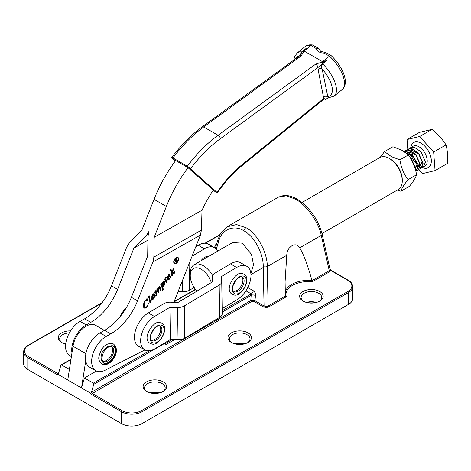 <?xml version="1.0" encoding="UTF-8"?>
<svg xmlns="http://www.w3.org/2000/svg" width="471" height="471" viewBox="0 0 471 471"><rect width="100%" height="100%" fill="white"/><g stroke="black" fill="none" stroke-linecap="round" stroke-linejoin="round"><path stroke-width="0.71" d="M390.247 158.963L389.223 158.368L390.247 158.963A16.997 9.814 60 0 1 402.263 179.775L402.263 180.964A18.451 10.65 -120 0 0 389.223 158.368L389.223 158.368A18.451 10.65 -120 0 0 379.997 157.455L301.988 202.489M321.97 233.563L398.442 189.407A18.451 10.65 -120 0 0 402.263 180.964M211.285 282.582A15.543 8.973 -120 0 0 201.247 269.265A15.543 8.973 -120 0 0 190.255 275.612A15.543 8.973 -120 0 0 196.943 291.149M190.255 275.612L190.255 273.239A18.451 10.65 60 0 1 194.076 264.79A18.451 10.65 60 0 1 203.301 265.709A18.451 10.65 60 0 1 212.692 275.741M315.87 302.565A11.769 6.794 0 0 0 306.951 302.565M306.456 302.441A10.315 5.952 180 0 1 316.359 302.441M244.172 343.96A11.769 6.794 0 0 0 235.253 343.96M234.758 343.836A10.315 5.952 180 0 1 244.661 343.836M159.328 392.944A11.769 6.794 0 0 0 150.408 392.944M149.913 392.82A10.315 5.952 180 0 1 159.816 392.82M65.069 343.836A10.315 5.952 180 0 1 65.734 343.642M146.546 391.46L146.546 391.46A11.769 6.794 180 0 1 146.546 381.857A11.769 6.794 180 0 1 163.19 381.857A11.769 6.794 180 0 1 163.19 391.46A11.769 6.794 180 0 1 146.546 391.46M162.642 391.76A10.315 5.952 0 0 0 165.18 387.845A10.315 5.952 0 0 0 162.159 383.635A10.315 5.952 0 0 0 150.92 382.34A10.315 5.952 0 0 0 144.556 387.845A10.315 5.952 0 0 0 147.093 391.76M231.391 342.476L231.391 342.476A11.769 6.794 180 0 1 231.391 332.867A11.769 6.794 180 0 1 248.034 332.867A11.769 6.794 180 0 1 248.034 342.476A11.769 6.794 180 0 1 231.391 342.476M247.487 342.776A10.315 5.952 0 0 0 250.024 338.861A10.315 5.952 0 0 0 247.004 334.651A10.315 5.952 0 0 0 235.765 333.356A10.315 5.952 0 0 0 229.401 338.861A10.315 5.952 0 0 0 231.938 342.776M303.088 301.081L303.088 301.081A11.769 6.794 180 0 1 303.088 291.478A11.769 6.794 180 0 1 319.727 291.478A11.769 6.794 180 0 1 319.727 301.081A11.769 6.794 180 0 1 303.088 301.081M319.179 301.381A10.315 5.952 0 0 0 321.722 297.466A10.315 5.952 0 0 0 318.702 293.256A10.315 5.952 0 0 0 307.463 291.961A10.315 5.952 0 0 0 301.093 297.466A10.315 5.952 0 0 0 303.636 301.381M214.835 247.852A11.769 6.794 180 0 1 216.778 243.525M65.693 343.989A11.769 6.794 180 0 1 61.701 342.476L61.701 342.476A11.769 6.794 180 0 1 59.258 334.928A11.769 6.794 180 0 1 70.562 330.889M69.367 332.915A10.315 5.952 0 0 0 59.705 338.861A10.315 5.952 0 0 0 62.249 342.776M227.046 226.816L236.548 224.573L245.962 227.676C256.872 233.051 267.522 252.491 267.269 266.562L268.117 305.997A0.871 0.5 -120 0 0 268.723 306.927L266.409 307.551L263.454 306.921L254.287 301.623L251.39 301.634A0.871 0.5 60 0 1 250.772 300.569L254.893 300.675L264.066 305.967L266.339 306.521L268.117 305.997L285.385 296.024L285.085 281.776L286.757 255.311C286.974 246.504 296.188 241.14 299.674 247.852C303.642 254.328 307.734 265.226 311.949 280.533L312.267 281.788A22.372 12.917 0 0 0 286.303 296.771L268.723 306.927M286.757 255.311L267.269 266.562A2.903 1.066 178.8 0 1 263.218 266.633C263.583 253.657 253.946 235.771 243.931 230.843C234.128 224.326 221.564 229.401 218.797 240.987L216.319 249.135M299.674 247.852L321.257 235.394C319.091 222.718 306.174 204.591 295.417 199.121L286.403 195.789L278.573 197.055L227.481 226.551L220.281 234.058L218.049 239.345A2.903 1.678 16.9 0 0 218.797 240.987M70.927 359.567L60.871 365.372L58.569 373.273L58.663 374.763L67.759 380.015L72.993 346.232A18.881 10.904 -60 0 1 86.093 326.22A18.881 10.904 -60 0 1 95.536 325.284L104.403 330.401M250.878 273.645L253.498 264.784L251.467 254.352L242.365 243.154L232.539 242.589L194.076 264.79M278.573 197.055L283.725 195.453C292.691 195.029 300.492 200.793 304.914 205.015C313.615 213.44 319.338 223.107 322.076 234.022A2.903 1.478 -12.8 0 1 321.257 235.394L329.27 270.69L330.083 269.306L322.076 234.022M96.437 371.054L84.439 377.978L81.524 387.963L85.728 360.821M67.759 380.015L90.626 393.22L91.439 392.249L93.741 384.348L93.376 383.141L149.548 350.707M58.663 374.763A1.743 1.007 60 0 1 57.592 374.857L27.807 357.66L27.807 369.517L121.483 423.606L121.483 411.742L91.698 394.545A1.743 1.007 60 0 1 90.626 393.22M142.024 423.606L348.493 304.401L348.493 292.544L142.024 411.742L142.024 423.606A14.524 8.39 180 0 1 121.483 423.606M27.807 369.517A14.524 8.39 180 0 1 23.55 363.588L23.55 351.731A14.524 8.39 180 0 0 27.807 357.66A0.871 0.5 -60 0 1 28.419 356.588L58.21 373.791L58.587 373.574M329.947 269.041L331.331 270.478L348.31 280.286C350.748 281.399 352.226 283.507 352.744 286.615L352.744 298.473A14.524 8.39 180 0 1 348.493 304.401M84.439 377.978L93.376 383.141M58.569 373.273L58.645 373.833M70.98 359.243L61.23 364.872L69.42 369.311M164.944 342.758A0.871 0.5 60 0 1 165.038 343.188L165.038 345.084L174.482 339.632M91.439 392.249L250.772 300.569L251.267 293.88L245.933 290.801M263.218 266.633L264.066 305.967A0.871 0.5 -60 0 1 263.454 306.921M286.303 296.771L285.397 296.047M311.973 280.675L329.27 270.69A0.871 0.5 -120 0 0 329.877 271.62L312.267 281.788M331.331 270.478A0.871 0.5 120 0 0 330.895 270.525L330.177 269.365M222.188 312.09L251.461 295.187A2.903 1.395 -172.7 0 1 255.541 295.576L254.893 300.675A0.871 0.5 -60 0 1 254.287 301.623M177.579 257.837A2.997 1.731 120 0 0 177.479 257.772A2.997 1.731 120 0 0 175.183 258.561A2.997 1.731 120 0 0 173.864 261.564A2.997 1.731 120 0 0 174.488 262.959A2.997 1.731 120 0 0 174.594 263.012M178.309 259.285A2.997 1.731 120 0 0 177.685 257.89A2.997 1.731 120 0 0 175.389 258.685A2.997 1.731 120 0 0 174.07 261.682A2.997 1.731 120 0 0 174.694 263.077A2.997 1.731 120 0 0 176.99 262.282A2.997 1.731 120 0 0 178.309 259.285M174.341 263.442A3.491 2.019 120 0 0 176.984 262.394A3.491 2.019 120 0 0 178.456 258.968A3.491 2.019 120 0 0 177.832 257.401M173.717 261.882A3.491 2.019 120 0 0 174.441 263.507A3.491 2.019 120 0 0 177.125 262.582A3.491 2.019 120 0 0 178.662 259.085A3.491 2.019 120 0 0 177.938 257.454A3.491 2.019 120 0 0 175.253 258.385A3.491 2.019 120 0 0 173.717 261.882M169.819 270.801L170.961 268.829L172.003 273.363L172.663 270.625L172.015 270.707L173.74 268.588L172.604 271.902L174.093 272.75L174.812 271.29L173.94 273.627L172.38 272.744L172.098 273.792L172.486 275.47L171.944 276.13L170.602 270.295L169.819 270.801M172.639 270.401L172.068 270.642M173.151 269.312L172.398 271.785L174.093 272.75M170.537 270.148L169.996 270.307M164.603 279.957L165.333 277.337L165.792 278.361L166.387 277.631L165.857 278.626L166.652 282.07L167.276 280.716L166.705 282.688L166.133 282.835L165.233 279.385L164.603 279.957M165.774 278.349L166.446 281.952L166.816 282.052M166.834 281.958L166.705 282.688L166.133 282.835M154.782 292.356L155.848 290.477L156.372 292.538L157.131 288.906L157.844 288.717L158.291 290.46L158.627 287.475L159.139 286.427L159.881 286.333L160.582 289.377L161.206 288.111L160.599 290.195L160.105 290.336L159.434 287.298L159.074 287.186L158.468 290.36L158.698 292.42L158.156 293.086L157.079 289.647L156.531 292.95L156.837 294.716L156.295 295.376L155.459 291.802L154.782 292.356M157.75 288.623L158.291 290.46M159.728 286.18L160.069 286.833M159.863 286.715L160.67 289.406M160.764 289.324L160.599 290.195L160.105 290.336M157.355 289.63L156.872 289.53L156.843 290.077M155.459 291.802L154.924 291.89M148.047 297.572L149.13 295.67L150.526 301.74L151.232 300.392L150.585 302.512L150.049 302.688L148.73 297.007L148.047 297.572M149.001 295.876L150.32 301.623L150.738 301.687M150.767 301.646L150.585 302.512L150.049 302.688M148.73 297.007L148.171 297.136M144.897 349.918L105.887 369.823A20.335 11.74 -60 0 1 95.854 370.754A20.335 11.74 -60 0 1 92.763 354.369A20.335 11.74 -60 0 1 106.158 336.459L110.726 333.868A43.579 25.163 120 0 0 137.556 300.875L152.887 262.017L153.864 257.101L154.176 237.331L166.357 206.445A98.78 57.032 120 0 1 188.006 167.641L213.339 190.066A84.256 48.643 -60 0 0 202.018 210.225L154.176 237.331M202.018 210.225L201.394 230.172L200.41 235.094L173.858 302.282M147.176 300.327L145.415 300.804L144.414 302.629L144.155 305.073L144.697 306.703C145.333 307.522 146.198 307.327 147.288 306.115L148.73 302.977L147.188 306.686C145.816 308.281 144.697 308.599 143.832 307.645C142.901 305.667 143.39 303.324 145.298 300.61L147.034 298.479L147.6 300.51L146.811 300.062M144.491 301.811L143.949 304.949L144.991 307.021M144.244 308.04L143.832 307.645M153.628 294.128L153.993 292.756L154.859 296.518L155.377 295.435L154.9 297.207L154.423 297.301L154.135 296.383L153.081 299.438L151.809 299.65L151.868 295.876L152.598 294.475L153.628 294.128M153.864 292.974L154.947 296.559M154.977 296.553L154.9 297.207L154.423 297.301M163.231 286.586L162.407 287.31L162.683 288.511L163.025 289.059L163.831 288.723L162.03 290.937L162.336 289.229L161.394 285.132L161.259 284.69L160.529 285.067L161.671 283.318L161.924 284.419L162.925 281.776L164.379 281.511C165.05 282.971 164.738 284.702 163.437 286.704L162.613 287.428L162.937 289.011M164.155 281.293L163.737 285.856M161.259 284.69L160.752 284.714M168.147 278.149L168.447 278.638L169.707 278.32L170.749 276.283L169.589 279.144L167.829 279.538C167.176 278.184 167.464 276.565 168.7 274.675L169.801 274.193L169.907 275.017L168.271 278.379L168.512 278.714M169.701 274.098L169.907 275.017M147.923 240.157L133.911 248.099L117.626 289.371A43.579 25.163 -60 0 1 90.797 322.364L86.228 324.955A20.335 11.74 120 0 0 71.963 352.873M133.911 248.099L146.422 235.37L148.966 231.355L147.982 236.277L147.676 256.047L131.391 297.319A43.579 25.163 -60 0 1 104.562 330.312L99.993 332.903A20.335 11.74 120 0 0 86.599 350.813A20.335 11.74 120 0 0 89.69 367.197L95.854 370.754M175.253 161.1L172.598 158.745L175.677 160.523A98.78 57.032 120 0 0 154.035 199.327L141.848 230.213L129.342 242.936L126.793 246.957L111.468 285.815L117.626 289.371M71.386 356.624L69.761 355.687A20.335 11.74 -60 0 1 66.67 339.308A20.335 11.74 -60 0 1 80.064 321.399L84.639 318.808A43.579 25.163 120 0 0 111.468 285.815M175.677 160.523L191.085 169.419L190.52 168.759A2.903 0.477 -143.3 0 0 187.334 166.245A103.137 59.546 -60 0 1 218.073 135.254L315.664 64.144L322.458 61.889M126.045 308.164A13.8 7.966 120 0 0 120.317 316.412M319.644 50.126A2.903 2.125 167.1 0 0 319.638 50.079A2.903 2.125 167.1 0 0 316.394 48.637L310.99 45.516L303.966 51.215L304.366 51.192L303.389 52.051L301.281 55.843L203.69 126.952A103.137 59.546 120 0 0 172.951 157.944L187.334 166.245M172.951 157.944A2.903 0.477 -143.3 0 0 171.756 157.532A2.903 0.477 -143.3 0 0 172.033 158.085L172.598 158.745M304.366 51.192L322.429 61.619M327.157 60.188L322.347 63.532A2.903 1.313 50.9 0 0 322.647 63.85A26.129 11.787 50.9 0 1 334.086 96.119L342.14 89.584A26.129 11.787 -129.1 0 0 329.464 56.126L321.334 62.731L327.157 60.188L322.647 63.85C321.399 65.481 321.228 67.194 322.14 68.984A2.903 1.978 -11.1 0 0 318.072 69.431L317.984 67.53A2.903 1.442 -126.1 0 0 315.664 64.144M323.471 97.055A2.903 1.978 -11.1 0 1 327.539 96.602A23.22 10.474 -129.1 0 0 322.14 68.984L328.063 97.927L325.373 99.564L323.889 98.286L323.471 97.055L318.072 69.431M213.051 190.49L217.054 192.409L191.085 169.419M318.255 48.213A2.903 2.903 0 0 1 319.638 50.079L320.845 51.445L324.454 52.257A2.903 0.559 89.4 0 0 324.072 53.07A9.067 6.17 168.9 0 1 318.985 51.869A9.067 6.17 168.9 0 1 316.394 48.637A2.903 1.678 120 0 1 316.824 48.342A2.903 1.678 120 0 1 318.255 48.213L312.408 44.939C309.064 44.621 306.621 45.181 305.073 46.623A26.129 11.787 -129.1 0 1 310.978 45.452L312.656 45.004A2.903 1.678 -60 0 0 310.99 45.516M301.281 55.843A2.903 1.442 -126.1 0 0 299.839 55.69L302.135 51.857A2.903 1.601 -131.1 0 1 302.988 51.898L310.978 45.452M299.538 55.937L301.899 51.869A2.903 1.313 50.9 0 0 302.135 51.857L306.403 48.213L302.841 52.057L303.966 51.215M302.841 52.057L303.036 51.91A2.903 1.601 -131.1 0 1 303.389 52.051M329.464 56.126L331.396 55.813C342.411 66.446 349.924 82.725 342.14 89.584M321.334 62.731L321.558 62.619A2.903 1.272 -121.4 0 1 322.347 63.532L317.984 67.53L220.393 138.639A100.235 57.868 120 0 0 190.52 168.759M321.516 62.578A2.903 1.272 -121.4 0 0 321.222 62.349M299.839 55.69L202.247 126.799A2.903 1.442 -126.1 0 1 203.69 126.952L218.073 135.254A2.903 1.442 -126.1 0 1 220.393 138.639M146.905 298.638L147.6 300.51M146.97 300.21L145.215 300.686M144.491 306.58L144.891 306.968M147.682 305.573L147.188 306.686M146.981 306.568L144.15 307.975M150.379 302.394L149.843 302.565M148.524 296.889L148.1 297.095L148.648 296.965M154.694 297.089L154.217 297.183M153.534 298.072L153.64 298.455M153.434 298.337L153.081 299.438M152.875 299.32L151.603 299.532M153.299 294.322L153.593 294.552L152.716 294.669L152.28 295.564L152.451 298.773M153.387 294.434L152.51 294.546M152.204 295.082L152.339 298.732M152.198 298.596L153.216 298.596L153.887 296.812L153.593 294.552M155.724 290.672L156.372 292.538M160.399 290.077L159.899 290.218M158.868 287.069L158.786 287.805M158.58 287.687L158.444 288.299M158.262 290.236L158.698 292.42M158.492 292.303L158.091 292.797M156.313 292.503L156.531 292.95M156.325 292.832L156.837 294.716M156.631 294.593L156.225 295.087M155.259 291.679L154.841 291.843L155.377 291.755M161.535 283.518L161.924 284.419M163.207 289.117L162.383 290.13M163.508 282.229L162.63 282.329L162.324 282.812M161.93 284.378L162.318 286.916L163.384 286.433L163.437 282.141M162 285.544L162.524 287.033M162.63 282.329L162.207 285.661M163.714 282.347L162.836 282.453M165.368 277.295L165.792 278.361M166.499 282.571L165.927 282.712M164.868 279.468L165.233 279.385M169.701 274.899L169.307 276.718M169.101 276.601L168.889 276.995M170.184 277.525L169.589 279.144M169.383 279.026L167.623 279.421M169.077 274.723L168.494 274.899L169.107 274.74M168.088 275.641L168.171 278.161L168.954 276.86L169.283 274.84L168.695 275.017L168.171 278.161M168.518 274.911L169.283 274.84M170.832 269.029L172.003 273.363M172.433 270.283L171.992 270.595L172.58 270.372M172.398 271.785L173.251 272.285M174.394 272.515L174.258 273.404M174.052 273.28L173.94 273.627M173.734 273.51L173.24 273.31M171.98 273.351L172.098 273.792M171.891 273.675L172.486 275.47M172.28 275.347L171.88 275.841M170.331 270.03L169.907 270.254L170.473 270.113M176.395 262.117L176.154 262.412L174.641 260.186L175.807 258.809L176.731 258.709L176.189 260.481L177.873 260.298L175.889 260.852L176.395 262.117L176.019 262.212M176.59 258.573L176.189 260.481M177.543 260.333L175.683 260.728L175.695 261.087M175.489 260.969L176.189 262M175.542 260.863L174.829 260.004L176.207 258.815L176.49 259.009L175.035 260.122L175.542 260.863L176.49 259.009M205.038 257.449A9.296 5.369 -60 0 1 204.997 258.491M178.05 291.673L182.76 291.796A8.725 5.122 -0.8 0 0 189.466 290.242L194.099 287.475M200.893 260.857A9.296 5.369 -60 0 1 208.382 256.536M217.631 251.196A19.9 11.492 120 0 0 214.588 247.699A19.9 11.492 120 0 0 204.396 248.823L198.226 245.261A19.9 11.492 -60 0 1 208.417 244.137L214.588 247.699M192.074 256.183L204.396 248.823M198.226 245.261L195.824 246.698M144.762 349.847L138.598 346.285A19.9 11.492 -60 0 1 134.476 337.448A19.9 11.492 -60 0 1 148.306 312.938L163.714 303.742A8.725 5.122 179.2 0 1 170.42 302.188L178.097 302.394L213.022 281.552L212.545 277.048A8.725 5.122 179.2 0 1 212.527 276.771A8.725 5.122 179.2 0 1 215.082 273.086L230.49 263.89A19.9 11.492 -60 0 1 240.675 262.765L246.845 266.327A19.9 11.492 120 0 0 236.66 267.451L221.252 276.648L221.717 281.158A8.713 5.116 179.2 0 1 221.735 281.423A8.713 5.116 179.2 0 1 219.18 285.108L184.261 305.95A8.713 5.116 179.2 0 1 177.573 307.504L169.884 307.304L154.476 316.5A19.9 11.492 120 0 0 140.646 341.01A19.9 11.492 120 0 0 144.762 349.847A19.9 11.492 120 0 0 154.953 348.723L170.361 339.526L169.884 307.304M222.135 308.623L237.131 299.668A19.9 11.492 120 0 0 250.966 275.164A19.9 11.492 120 0 0 246.845 266.327M222.194 313.374A8.713 5.116 179.2 0 1 222.212 313.639A8.713 5.116 179.2 0 1 219.657 317.33L184.738 338.172A8.713 5.116 179.2 0 1 178.05 339.726L170.361 339.526M111.356 346.579A8.425 4.863 -60 0 1 111.068 355.487A8.425 4.863 -60 0 1 103.008 361.039M102.46 361.628C100.623 359.296 100.635 356.023 102.495 351.813C104.956 347.916 107.747 345.932 110.868 345.861A9.585 5.534 -60 0 1 113.552 356.841A9.585 5.534 -60 0 1 102.46 361.628A1.16 0.907 -31 0 0 102.637 360.556L102.637 360.556C101.448 359.921 101.742 357.124 103.532 352.173C106.629 347.669 107.635 347.262 110.214 346.538L110.214 346.538A1.16 0.865 -98.2 0 0 110.868 345.861A9.879 5.705 120 0 1 114.1 357.089A9.879 5.705 120 0 1 102.46 361.628M380.168 157.361L384.483 151.615L391.513 156.678L399.891 159.828C401.057 167.317 403.794 173.923 408.104 179.634C404.147 184.397 401.751 188.259 400.915 191.232L397.271 190.084M400.915 191.232L409.364 186.351C413.32 181.594 415.722 177.726 416.558 174.759C415.393 167.264 412.655 160.664 408.339 154.947L402.334 150.426L392.932 146.734L384.483 151.615M408.104 179.634L416.558 174.759M399.891 159.828L408.339 154.947M406.797 150.108L407.88 149.236L409.729 148.648L411.819 148.801L418.378 153.205L422.87 163.549L420.786 168.624L419.455 169.065M419.331 169.077L417.659 168.936M420.88 168.565L423.064 163.437L418.572 153.093L412.019 148.689L409.929 148.536L408.074 149.124L406.915 150.084M409.364 148.624L412.302 147.164L414.392 147.317L420.944 151.721L425.437 162.071L423.352 167.14L422.022 167.582M421.898 167.599L420.226 167.452M420.073 167.411L418.625 166.828L417.924 167.234M409.175 156.113L410.671 157.65L415.169 168.541M415.328 169.107L415.363 167.888L410.871 157.538L408.669 155.401M404.324 151.65L406.685 151.768L413.244 156.172L417.736 166.516L415.905 171.426M415.911 171.438L417.93 166.404L413.438 156.054L406.879 151.656L404.236 151.591M404.236 151.585L405.313 150.72L407.162 150.131L409.252 150.284L415.811 154.688L420.303 165.033L418.219 170.108L416.888 170.549M416.764 170.561L415.699 170.537M415.663 170.384L416.835 170.461M416.959 170.449L418.413 169.996L420.497 164.921L416.005 154.576L409.452 150.172L407.362 150.019L405.507 150.608L404.348 151.568M405.502 152.486L405.819 151.621M405.878 151.491L406.72 150.196M406.838 150.178L406.014 151.509M405.961 151.638L405.637 152.592M418.913 169.637L422.481 173.593L435.069 170.579L447.45 163.431C447.968 156.672 447.497 150.49 446.031 144.88C442.351 139.133 437.683 133.952 432.025 129.348L419.437 132.369L407.056 139.516L407.804 149.283M435.069 170.579L433.65 152.027L419.643 136.496L407.056 139.516M407.804 149.295L407.857 149.99M407.868 150.102L407.963 151.397M417.147 167.682L417.642 168.229M417.789 168.388L418.254 168.906M418.401 169.071L418.884 169.601M433.65 152.027L446.031 144.88M419.643 136.496L432.025 129.348M415.769 168.153L415.363 167.911M407.721 154.353L407.821 152.121M407.851 151.945L408.386 150.137M408.445 150.008L409.287 148.712M416.588 167.123L417.235 165.038L417.659 165.58M417.901 165.886L418.442 166.593M409.9 157.179L411.018 158.303L414.504 166.428M405.99 153.717L406.991 153.464L413.585 156.819L417.059 164.514L415.369 168.382M406.656 154.046L408.339 152.339M408.557 152.233L409.564 151.98L416.152 155.336L419.626 163.037L417.936 166.905M417.742 166.981L415.269 166.805M408.575 155.324L409.14 152.739M409.222 152.569L410.906 150.855M411.13 150.755L412.131 150.496L418.719 153.852L422.199 161.553L420.503 165.421M417.353 163.096L420.309 165.486L417.848 165.327M235.529 293.933A9.879 5.705 120 0 0 245.197 286.015A9.879 5.705 120 0 0 243.171 276.018A9.879 5.705 120 0 0 233.498 283.942A9.879 5.705 120 0 0 235.529 293.933M241.764 276.771C240.328 276.448 238.414 277.554 236.03 280.092L233.163 285.432C232.003 291.655 233.51 290.666 233.922 291.573A8.425 4.863 120 0 0 234.876 291.914A8.425 4.863 120 0 0 242.759 285.944A8.425 4.863 120 0 0 242.347 276.977L241.764 276.771A8.425 4.863 -60 0 1 241.252 285.85A8.425 4.863 -60 0 1 233.681 291.225A8.425 4.863 -60 0 1 233.457 291.178M153.346 342.982A9.879 5.705 120 0 0 163.013 335.064A9.879 5.705 120 0 0 160.988 325.067A9.879 5.705 120 0 0 151.321 332.991A9.879 5.705 120 0 0 153.346 342.982M159.581 325.82C158.15 325.496 156.237 326.603 153.846 329.141L150.979 334.481C149.825 340.704 151.332 339.715 151.739 340.621A8.425 4.863 120 0 0 152.692 340.963A8.425 4.863 120 0 0 160.576 334.993A8.425 4.863 120 0 0 160.164 326.026L159.581 325.82A8.425 4.863 -60 0 1 159.068 334.899A8.425 4.863 -60 0 1 151.503 340.28A8.425 4.863 -60 0 1 151.273 340.227M266.339 306.521L266.409 307.551M243.931 230.843A2.903 1.678 -60 0 1 245.962 227.676M251.39 301.634L92.31 393.479L122.101 410.677A13.653 7.883 0 0 0 141.412 410.677L347.875 291.478A13.653 7.883 0 0 0 347.875 280.327L330.895 270.525L329.877 271.62M219.804 234.947L205.45 243.236M101.813 303.071L28.419 345.443A13.653 7.883 0 0 0 28.419 356.588M247.799 287.534L253.298 290.707C254.882 291.849 255.629 293.468 255.541 295.576M141.412 410.677A0.871 0.5 -120 0 1 142.024 411.742A14.524 8.39 180 0 1 121.483 411.742A0.871 0.5 -60 0 1 122.101 410.677M352.744 286.615A14.524 8.39 180 0 1 348.493 292.544A0.871 0.5 -120 0 0 347.875 291.478M72.993 346.232L85.893 353.68M285.243 292.214A23.244 13.418 180 0 1 311.949 280.533M165.038 343.665L172.121 339.573M222.165 310.677L251.267 293.88A2.903 1.678 120 0 0 253.298 290.707M195.547 289.518L173.982 301.964M165.038 343.188L93.741 384.348M91.698 392.408A0.871 0.5 -120 0 0 92.31 393.479A0.871 0.5 -60 0 0 91.698 394.545M57.592 374.857A0.871 0.5 -60 0 1 58.21 373.791A0.871 0.5 -120 0 0 58.563 373.862M23.55 351.731C24.068 348.622 25.552 346.515 27.983 345.396A0.871 0.5 60 0 1 28.419 345.443M348.31 280.286A0.871 0.5 120 0 0 347.875 280.327M200.41 235.094L152.887 262.017M137.556 300.875L131.391 297.319M154.035 199.327L166.357 206.445M80.064 321.399L86.228 324.955M84.639 318.808L90.797 322.364M148.147 234.399L146.422 235.37M217.054 192.409A82.802 47.806 -60 0 1 241.7 164.991L323.889 98.286M106.158 336.459L99.993 332.903M110.726 333.868L104.562 330.312M201.394 230.172L153.864 257.101M329.423 56.161L324.072 53.07A2.903 1.678 120 0 1 324.501 52.776A2.903 1.678 120 0 1 325.938 52.646A2.903 2.903 0 0 0 324.454 52.257M305.073 46.623L297.018 53.158A26.129 11.787 50.9 0 1 301.899 51.869L306.403 48.213M299.491 55.943A23.22 10.474 -129.1 0 0 295.423 58.91M324.278 98.857L241.476 166.057A2.903 1.313 -129.1 0 0 241.7 164.991M182.589 280.18L182.76 291.796M189.077 263.772L189.466 290.242M212.615 281.793L212.545 277.048M219.657 317.33L219.18 285.108M184.738 338.172L184.261 305.95M178.05 339.726L177.573 307.504M148.306 312.938L154.476 316.5M236.66 267.451L230.49 263.89M102.637 360.556L103.455 361.387A8.425 4.863 120 0 0 112.116 356.094A8.425 4.863 120 0 0 111.88 346.791L110.214 346.538M410.895 147.5A14.524 8.39 60 0 1 418.466 142.071A14.524 8.39 60 0 1 431 157.785A14.524 8.39 60 0 1 423.659 168.023A14.524 8.39 60 0 1 422.304 167.535M423.352 167.14L424.818 166.298A11.622 6.712 -120 0 0 426.137 155.63A11.622 6.712 -120 0 0 416.929 145.851A11.622 6.712 -120 0 0 413.197 146.169L410.447 147.759M412.025 147.199A11.622 6.712 -120 0 0 411.277 148.553M411.224 148.689A11.622 6.712 -120 0 0 410.824 150.62M410.812 150.814A11.622 6.712 -120 0 0 411 153.729M411.059 154.041A11.622 6.712 -120 0 0 417.047 164.314M417.777 164.903A11.622 6.712 -120 0 0 418.807 165.604M263.236 267.469L250.949 274.564M215.347 248.217L218.049 239.345M174.135 301.581L195.388 289.312M27.983 345.396L102.201 302.553M204.985 243.207L220.028 234.523M297.018 53.158L294.469 56.873L293.863 60.047M328.187 97.862L334.086 96.119M171.756 157.532C181.029 145.145 191.191 134.9 202.247 126.799M241.476 166.057C232.603 173.293 224.579 182.218 217.414 192.845M325.938 52.646L331.296 55.737M212.604 281.799L212.527 276.771M222.212 313.639L221.735 281.423M101.836 364.095C107.329 366.438 112.375 361.257 114.406 357.195C117.391 351.813 117.073 347.404 113.458 343.965C108.13 342.635 103.944 344.931 100.888 350.86C99.251 355.699 96.632 359.09 101.836 364.095M422.375 166.404L420.497 165.598M417.006 162.73L412.649 155.512M412.478 155.03L411.678 151.244M411.666 151.014L411.76 148.789M411.789 148.642L412.284 147.17M243.925 274.199C252.268 278.773 241.211 297.489 233.993 294.94L232.303 294.328C223.213 289.353 236.642 270.336 242.241 273.592L243.925 274.199M161.747 323.253C170.084 327.822 159.033 346.538 151.809 343.989L150.125 343.377C141.035 338.402 154.459 319.385 160.058 322.641L161.747 323.253"/></g></svg>
